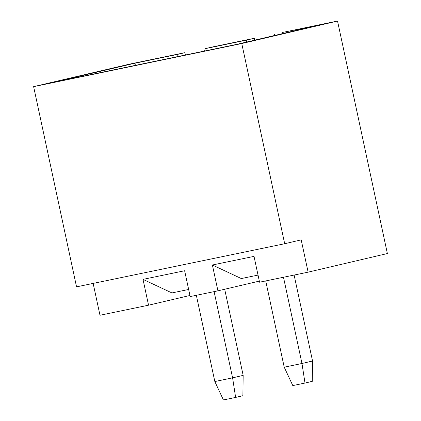 <?xml version="1.0" encoding="UTF-8"?>
<svg xmlns="http://www.w3.org/2000/svg" width="421" height="421" viewBox="0 0 421 421"><rect width="100%" height="100%" fill="white"/><g stroke="black" fill="none" stroke-linecap="round" stroke-linejoin="round"><path stroke-width="0.63" d="M93.152 283.407L99.977 315.261L148.545 305.199L189.939 295.479M176.836 56.782L177.467 54.409L134.446 63.313L53.546 82.316L236.707 44.379L317.613 25.381L282.028 32.543L337.531 21.05L241.77 43.537L284.685 243.738L301.199 239.859L308.119 272.15L259.557 282.212L254.016 256.378L212.389 264.998L217.925 290.832L190.171 296.579L184.635 270.745L143.008 279.37L148.545 305.199M143.008 279.37L171.926 292.927L188.65 289.464M212.389 264.998L241.307 278.56L258.031 275.097M217.925 290.832L259.32 281.112M337.531 21.05L387.373 253.542L308.119 272.15M284.685 243.738L76.543 286.848L33.627 86.647L129.389 64.155L184.893 52.662L185.398 55.009M254.679 40.163L254.273 38.295L212.647 46.915L205.216 48.657L204.59 51.03M177.467 54.409L184.893 52.662M241.77 43.537L33.627 86.647M246.29 42.132L246.848 40.037L254.273 38.295M246.848 40.037L205.216 48.657M274.597 34.29L274.26 35.564M134.446 63.313L135.641 65.313M214.105 291.621L232.597 377.858L214.831 381.537L223.414 399.95L235.623 397.419L232.597 377.858L243.164 375.379L224.698 289.243M196.344 295.3L214.831 381.537M243.164 375.379L242.891 395.714L235.623 397.419M294.116 275.055L312.545 361.007L301.978 363.491L305.004 383.052L292.795 385.583L284.212 367.17L301.978 363.491L283.486 277.255M312.545 361.007L312.271 381.347L305.004 383.052M265.725 280.933L284.212 367.17"/></g></svg>
